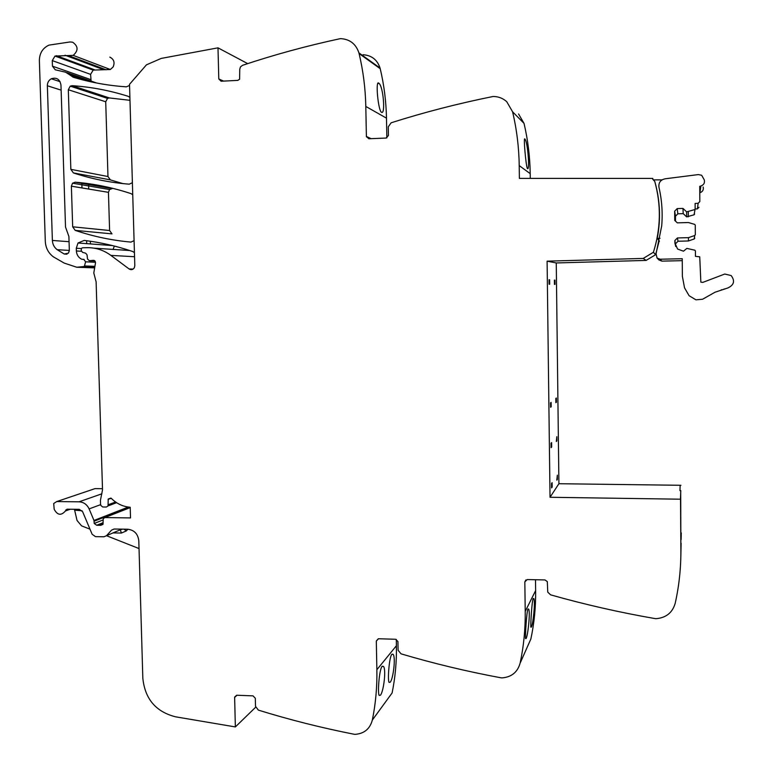 <?xml version="1.0" encoding="UTF-8"?>
<svg xmlns="http://www.w3.org/2000/svg" width="773" height="773" viewBox="0 0 773 773"><rect width="100%" height="100%" fill="white"/><g stroke="black" fill="none" stroke-linecap="round" stroke-linejoin="round"><path stroke-width="1.16" d="M655.62 254.675L653.398 252.269L643.223 258.414L547.1 261.168L550.028 497.271L680.52 499.203L680.781 490.604L679.969 490.594L680.153 485.28L558.918 483.714L556.26 262.955L646.122 260.414L655.62 254.684L659.108 241.186M535.496 579.731L535.641 590.572L525.225 611.375C525.437 628.932 523.746 646.17 520.142 663.099C517.591 672.162 511.562 677.1 502.054 677.892L501.049 677.815C466.931 671.486 433.595 663.495 401.032 653.832L398.105 650.296L397.911 641.474L395.563 639.261L378.567 638.749L376.306 641.02L376.866 669.737C377.195 686.839 375.678 703.614 372.335 720.078C369.958 728.891 364.228 733.645 355.136 734.35L354.179 734.263C321.51 727.828 289.566 719.779 258.346 710.107L255.505 706.329L255.303 698.232L253.022 695.864L236.76 695.236L234.625 697.091L236.673 695.236M520.142 663.099L530.858 639.029C534.24 623.164 535.834 607.018 535.641 590.572M396.288 639.406L396.404 645.716L376.866 669.737M372.335 720.078L392.104 692.956C395.254 677.496 396.694 661.756 396.404 645.716M102.48 488.7L95.002 488.633L93.069 489.29M129.777 250.52L94.016 248.152M114.375 246.056L113.042 249.457M81.194 64.845L80.74 65.521M91.108 81.088L90.596 74.372L93.175 70.092L110.355 69.502L113.138 66.932C115.013 62.458 113.911 59.183 109.834 57.125M247.679 63.618L217.996 47.839L161.238 58.41L146.445 64.835L129.516 84.325L134.811 265.709L134.289 267.835C132.869 269.777 131.139 270.154 129.091 268.956L110.877 255.38C103.63 250.094 95.668 247.524 86.991 247.679L82.518 247.795L81.465 248.346L81.175 250.558L82.556 252.375L85.648 253.177L87.03 254.829L87.504 259.013L89.349 260.723L92.538 260.404C94.499 260.066 95.475 260.965 95.466 263.091L93.794 272.956L96.113 281.845L102.519 489.84L100.442 500.286L100.558 504.199L100.954 505.571L102.722 506.982L106.442 507.03L108.056 505.909L108.201 499.049L111.37 498.43C116.713 503.725 122.994 506.663 130.212 507.262L130.531 517.92L104.848 517.572L103.244 518.693L102.983 524.326L100.732 525.311L96.693 525.254L94.209 523.456L93.987 520.471L89.117 508.905C87.011 504.46 83.648 502.102 79.049 501.812L56.738 501.571L53.704 503.503L54.178 509.243C57.424 515.282 61.173 515.852 65.434 510.963L70.266 509.233M363.068 54.738C371.6 55.298 377.263 59.743 380.055 68.053L380.219 68.7C384.065 84.924 386.152 101.408 386.481 118.153L386.848 137.894M530.268 178.389L530.21 173.654C529.969 156.648 527.911 139.894 524.026 123.39L518.577 113.989M132.743 194.777L131.11 193.656C112.752 187.578 94.122 183.752 75.242 182.196L112.104 188.612L109.563 189.54L108.442 192.342L71.377 186.177L72.672 226.808L75.194 230.373C93.233 236.47 111.814 240.384 130.937 242.094L134.087 240.645M75.194 230.373L111.979 233.871L109.602 230.528L108.442 192.342M90.441 243.93L90.335 241.234M88.721 189.066L88.557 183.674M129.99 100.316L109.38 97.949L107.515 98.393L105.717 101.765L68.324 89.745L70.845 169.345L73.377 172.91C91.456 178.872 110.075 182.621 129.236 184.177L132.396 182.689M122.752 183.568L110.355 179.877L107.969 176.534L105.717 101.765M530.21 173.654L519.214 165.596L519.388 178.389L652.779 178.408L652.953 179.336M519.214 165.596C518.963 147.392 516.75 129.449 512.586 111.785L506.759 101.727C503.049 98.364 498.672 96.625 493.647 96.49L492.623 96.586C457.867 103.601 424.039 112.336 391.138 122.791L388.268 126.849L388.433 135.507L386.114 138.048L368.798 138.763L366.392 136.434L371.108 138.667M525.138 139.343C527.804 142.889 529.872 170.669 527.534 168.63L527.263 168.224C525.833 164.591 523.302 136.357 524.877 138.976L524.452 139.43M217.996 47.839L218.788 78.952L221.117 81.233L237.755 80.382L239.611 79.233L239.756 69.348L240.432 66.951L242.49 65.338C274.038 54.786 306.485 45.926 339.82 38.756L340.796 38.65C349.889 39.239 355.928 43.974 358.914 52.864L359.087 53.55C363.204 70.894 365.436 88.518 365.803 106.432L366.392 136.434M381.485 112.307C385.582 115.013 383.331 86.74 379.041 83.378L378.751 83.126C375.427 79.832 377.968 108.558 381.137 112.008L381.485 112.307M88.528 81.291L69.493 74.701L73.116 77.194C90.402 82.421 108.152 85.629 126.386 86.837L129.555 85.417M69.493 74.701L65.628 72.218L55.241 69.783L52.458 66.178L52.274 60.603L54.999 56.052L73.184 55.376C78.527 50.593 78.334 46.206 72.614 42.196L69.995 41.964L48.96 45.124C42.708 48.061 39.51 53.202 39.365 60.545L45.298 241.389C45.684 247.94 48.39 253.1 53.424 256.878L64.217 263.091L76.759 267.245L84.344 266.501L85.61 261.815L83.813 259.39L81.783 259.274C78.46 257.631 76.662 254.868 76.372 250.974L76.285 248.249L78.015 242.993L84.218 240.413C100.635 242.403 116.829 246.114 132.811 251.534L134.434 252.655M89.987 529.186L81.58 525.862L77.049 520.48L74.421 509.281M139.034 548.569L106.49 535.708L111.573 530.114L114.095 529.022L127.661 529.225C134.231 530.007 137.942 533.853 138.802 540.752L142.841 678.385C145.024 699.014 155.924 711.817 175.548 716.813L235.359 726.929L234.625 697.091M255.631 707.247L235.359 726.929M393.051 654.306L391.795 654.364C389.215 657.156 387.466 679.94 389.061 682.375L390.191 682.23C393.215 679.119 395.94 656.905 393.051 654.306L391.959 654.18M382.036 666.461C379.292 669.437 377.456 692.792 379.156 695.391L380.403 695.236C383.582 691.903 386.442 669.157 383.418 666.394L382.036 666.461M533.177 598.524L533.785 598.573C535.534 601.191 533.09 624.41 531.331 627.116L530.858 627.154C530.462 624.7 531.93 600.892 533.177 598.524M527.978 609.018C526.635 611.549 525.128 635.976 525.553 638.604L526.075 638.566C527.93 635.667 530.481 611.858 528.645 609.066L527.978 609.018M525.93 579.895L524.828 581.895L525.225 611.375M680.52 499.203L680.878 550.154C680.984 568.184 679.09 585.905 675.196 603.327C672.471 612.66 666.123 617.782 656.161 618.68L655.118 618.603C619.434 612.4 584.601 604.476 550.608 594.843L547.757 592.137L547.303 581.634L544.975 579.934L527.205 579.557L524.828 581.895M680.694 490.604L680.878 550.154M680.849 555.797L681.129 543.303M680.994 548.946L680.926 552.106M550.028 497.271L558.918 483.714M75.242 182.196L72.556 183.191L71.377 186.177M129.903 97.456L128.26 96.345C109.834 90.509 91.146 86.953 72.198 85.677L70.227 86.151L68.324 89.745M60.97 85.059L65.512 227.03L68.894 236.451L69.338 250.491L68.478 253.119L64.217 254.027L57.192 249.689C54.207 247.418 52.612 244.336 52.38 240.442L47.356 85.764C47.385 82.614 48.689 80.276 51.269 78.769C56.593 77.126 59.83 79.223 60.97 85.059M121.863 529.138L103.949 536.781L95.485 536.646L92.132 534.269L82.634 511.707L79.281 509.339L67.029 509.194L65.434 510.963M557.372 479.386L556.84 480.168L557.323 475.182L557.372 479.386L556.831 479.376M556.879 440.89L556.338 441.518L556.821 436.677L556.879 440.89L556.328 440.89M556.405 402.221L555.874 402.694L555.816 398.453L556.357 397.998L556.405 402.221L555.864 402.221M554.956 280.135L555.004 284.396L554.454 284.387L554.405 280.097L554.956 280.135L554.405 280.145M552.173 487.048L551.593 487.898L551.535 483.521L552.115 482.681L552.173 487.048L551.584 487.048M551.68 446.978L551.101 447.664L551.043 443.258L551.622 442.6L551.68 446.978L551.091 446.978M551.188 406.772L550.598 407.284L550.55 402.868L551.13 402.375L551.188 406.772L550.598 406.782M549.622 279.797L549.68 284.232L549.091 284.213L549.033 279.758L549.622 279.797L549.033 279.807M653.398 252.269C660.838 228.702 661.292 205.087 654.75 181.404L652.75 179.249L652.779 178.408M81.822 182.834L81.977 187.945M86.624 240.712L86.721 243.65M659.437 241.176L657.243 238.355C660.896 219.339 660.123 200.565 654.934 182.013L654.75 181.404M643.223 258.414L646.122 260.414M547.1 261.168L556.26 262.955M681.274 532.906L681.119 539.496M679.969 490.594L680.153 485.28L680.936 485.289M660.007 238.287L657.243 238.355M653.784 179.867L661.988 179.877M694.569 209.638L686.627 211.879L682.965 208.41L677.206 208.584L674.674 211.184L674.742 220.411L677.312 222.856L688.405 222.537L694.666 224.363L695.265 225.146L695.323 234.683L694.734 235.494L688.501 237.659L677.419 237.949L674.877 240.529L674.897 243.031L677.612 249.061L683.477 251.196L686.868 248.394L694.83 250.191L695.429 250.974L695.458 256.356L699.739 256.829L700.85 282.145L702.85 282.377L724.755 274.038L731.161 275.555C735.152 280.899 734.06 285.024 727.886 287.942L715.015 292.223L702.589 299.238L695.951 299.837L689.081 295.701L684.53 287.827L682.366 276.27L682.25 258.713L660.103 259.226L657.069 258.037L656.045 253.844L661.717 225.803C662.799 212.759 661.872 199.878 658.944 187.163C658.49 182.534 660.586 179.742 665.234 178.785L698.29 174.592L701.652 175.249L704.29 179.906C704.947 182.882 703.807 184.921 700.869 186.022L699.739 186.312L699.826 201.579L698.125 203.318L695.12 203.415L695.159 208.826L694.067 214.797L686.637 216.884L683.226 213.648L677.844 213.802L675.467 216.227L675.505 221.136M682.259 260.665L661.843 261.129L658.886 259.892M725.325 288.841L724.011 289.063M674.877 240.529L675.699 246.49M677.419 237.949L678.027 241.244L675.66 243.65M688.501 237.659L688.395 240.973L678.027 241.244M694.734 235.494L694.222 238.963L688.395 240.973M694.772 238.2L694.222 238.963M674.674 211.184L675.467 216.227M677.206 208.584L677.844 213.802M682.965 208.41L683.226 213.648M686.627 211.879L686.637 216.884M688.328 211.821L688.231 216.836M694.618 214.034L694.067 214.797M698.976 207.27L697.391 208.894L695.14 208.961M703.15 187.027C703.759 189.81 702.696 191.714 699.952 192.738L699.778 192.786M524.026 123.39L512.586 111.785M365.803 106.432L386.481 118.153M359.087 53.55L380.219 68.7M218.788 78.952L223.59 81.107M96.606 83.001L66.951 72.681M90.76 79.6L52.458 66.178M90.596 74.372L52.274 60.603M94.528 69.773L56.439 55.695M102.674 69.338L65.048 55.212M106.104 69.783L68.681 55.685M94.422 267.864L76.759 267.245M94.509 267.487L83.252 267.081M94.76 266.337L84.595 265.951M95.494 262.25L85.61 261.815M81.783 259.274L84.054 259.399M81.329 251.273L76.372 250.974M81.31 248.577L76.285 248.249M133.101 269.101L129.091 268.956M134.55 256.742L110.877 255.38M94.934 260.984L89.349 260.723M94.799 260.839L91.291 260.675M94.316 260.482L92.538 260.404M115.583 502.006L108.133 504.788M111.157 498.247L108.114 499.358M130.222 507.59L104.848 517.572M102.944 524.413L100.732 525.311M103.109 523.563L99.446 525.041M103.109 522.954L97.958 525.022M103.109 522.674L96.693 525.254M103.118 519.929L94.209 523.456M129.738 507.223L94.142 521.195M128.279 507.059L93.987 520.471M100.683 504.634L89.117 508.905M101.891 493.802L79.049 501.812M95.002 488.633L56.738 501.571M237.021 695.246L234.606 697.42M378.297 638.759L376.306 641.02M680.433 499.203L680.733 492.005M109.602 230.528L72.672 226.808M110.355 179.877L73.377 172.91M107.969 176.534L70.845 169.345M109.38 97.949L72.198 85.677M82.064 510.75L74.662 510.18M127.883 529.234L126.328 530.925L121.438 533.041L113.051 532.906M65.724 510.18L68.439 509.214M111.573 530.114L114.162 529.022M64.217 254.027L67.038 254.182M57.192 249.689L69.338 250.433M52.38 240.442L69.058 241.707M47.356 85.764L61.135 90.132M123.931 529.167L126.328 530.925M120.327 529.959L121.438 533.041M660.103 259.226L661.843 261.129M674.897 243.031L675.679 245.998M698.125 203.318L697.391 208.894M700.869 186.022L699.952 192.738M358.914 52.864L380.055 68.053M93.175 70.092L54.999 56.052M110.355 69.502L73.184 55.376M94.635 266.878L84.344 266.501M112.433 245.572L78.015 242.993M116.607 502.692L108.056 505.909M110.897 498.073L108.201 499.049M109.563 189.54L72.556 183.191M107.515 98.393L70.227 86.151M366.441 136.869L370.315 138.705M379.041 83.378L377.726 83.552M382.22 666.258L383.418 666.394M533.785 598.563L533.186 598.505M527.988 608.998L528.645 609.066M65.792 509.996L68.014 509.204M51.269 78.769L60.091 81.677M122.434 529.147L119.815 530.027M659.002 260.018L657.069 258.037M721.306 289.788L721.837 289.807"/></g></svg>
